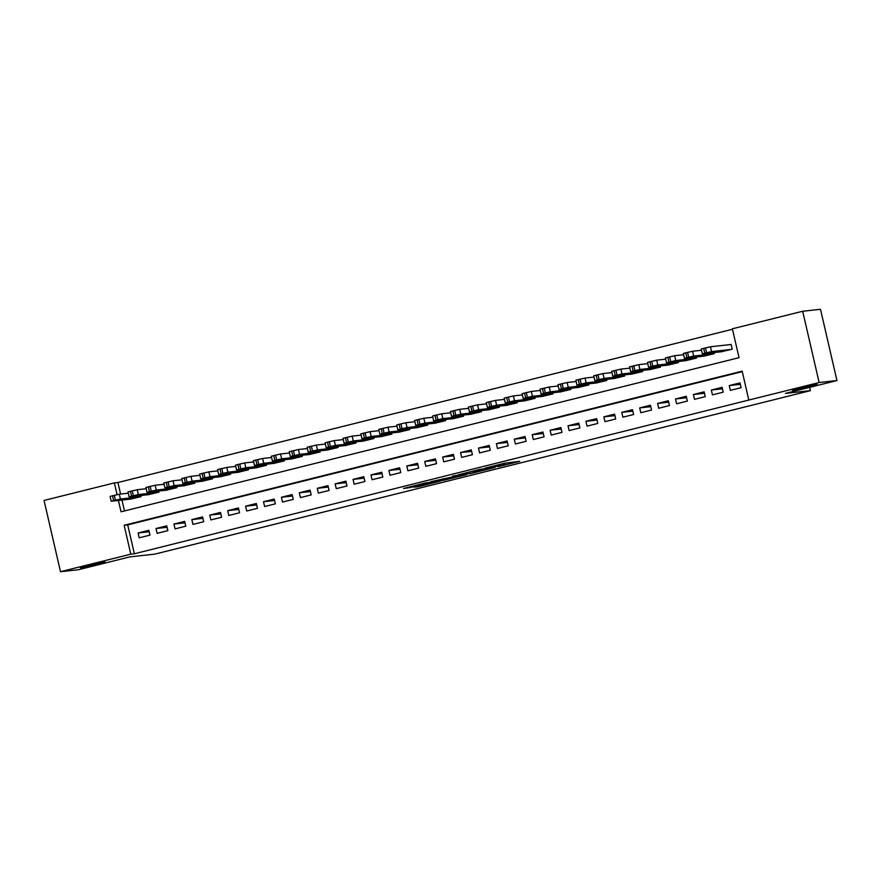 <?xml version="1.0" encoding="UTF-8"?>
<svg xmlns="http://www.w3.org/2000/svg" width="881" height="881" viewBox="0 0 881 881"><rect width="100%" height="100%" fill="white"/><g stroke="black" fill="none" stroke-linecap="round" stroke-linejoin="round"><path stroke-width="1.32" d="M498.15 466.688L519.746 461.314L504.56 463.219L485.046 468.13L497.137 465.509L491.642 467.404L505.121 464.683L498.15 466.688M104.167 562.056A12.664 0.573 167 0 0 90.314 564.886A12.664 0.573 167 0 0 80.358 567.76A12.664 0.573 167 0 0 81.239 567.771A12.664 0.573 167 0 0 95.082 564.941A12.664 0.573 167 0 0 105.037 562.067A12.664 0.573 167 0 0 104.167 562.056M816.213 384.479A12.664 0.573 167 0 0 802.371 387.31A12.664 0.573 167 0 0 792.415 390.195A12.664 0.573 167 0 0 793.285 390.206A12.664 0.573 167 0 0 807.139 387.376A12.664 0.573 167 0 0 817.094 384.49A12.664 0.573 167 0 0 816.213 384.479M413.663 487.138L418.596 486.598L440.533 481.07L425.347 482.964L403.542 488.503L410.271 487.512L427.494 482.832L436.15 481.918L413.663 487.138M118.417 500.474L121.027 511.806L739.038 357.686L732.364 328.8L802.679 311.257L820.497 309.297L836.95 380.548L785.445 393.4L810.399 390.646L154.77 554.138L129.826 556.891L78.321 569.743L60.503 571.703L44.05 500.452L114.365 482.909L117.063 494.604M836.95 380.548L819.132 382.519L748.817 400.051L742.154 371.165L124.144 525.285L130.806 554.171L60.503 571.703M742.254 371.628L127.701 524.889L134.375 553.775L748.817 400.051M134.375 553.775L130.806 554.171M470.817 473.482L495.221 467.426L480.035 469.331L458.087 474.87L470.817 473.482L470.41 471.731M466.688 474.606L443.473 480.299L430.743 481.687L456.732 476.048L452.382 476.269L454.937 475.652L466.633 474.363M730.349 390.382L741.097 387.706L739.985 382.894L729.237 385.57L730.349 390.382M712.443 394.853L723.191 392.177L722.079 387.354L711.33 390.041L712.443 394.853M694.525 399.324L705.274 396.637L704.161 391.825L693.413 394.512L694.525 399.324M676.608 403.784L687.356 401.108L686.244 396.296L675.496 398.972L676.608 403.784M658.702 408.255L669.45 405.579L668.338 400.756L657.589 403.443L658.702 408.255M640.784 412.726L651.533 410.039L650.42 405.227L639.672 407.903L640.784 412.726M622.867 417.187L633.615 414.51L632.503 409.698L621.755 412.374L622.867 417.187M604.961 421.658L615.709 418.982L614.597 414.158L603.848 416.845L604.961 421.658M587.043 426.129L597.792 423.442L596.679 418.629L585.931 421.305L587.043 426.129M569.126 430.589L579.874 427.913L578.773 423.1L568.025 425.776L569.126 430.589M551.22 435.06L561.968 432.384L560.856 427.56L550.107 430.247L551.22 435.06M533.302 439.531L544.051 436.844L542.938 432.031L532.19 434.707L533.302 439.531M515.396 443.991L526.144 441.315L525.032 436.502L514.284 439.179L515.396 443.991M497.479 448.462L508.227 445.775L507.115 440.963L496.366 443.65L497.479 448.462M479.561 452.933L490.31 450.246L489.197 445.434L478.449 448.11L479.561 452.933M461.655 457.393L472.403 454.717L471.291 449.905L460.543 452.581L461.655 457.393M443.738 461.864L454.486 459.177L453.374 454.365L442.625 457.052L443.738 461.864M425.82 466.324L436.569 463.648L435.456 458.836L424.708 461.512L425.82 466.324M407.914 470.795L418.662 468.119L417.55 463.307L406.802 465.983L407.914 470.795M389.997 475.266L400.745 472.579L399.633 467.767L388.884 470.454L389.997 475.266M372.09 479.727L382.839 477.05L381.726 472.238L370.978 474.914L372.09 479.727M354.173 484.198L364.921 481.522L363.809 476.698L353.061 479.385L354.173 484.198M336.256 488.669L347.004 485.982L345.892 481.169L335.143 483.856L336.256 488.669M318.349 493.129L329.098 490.453L327.985 485.64L317.237 488.316L318.349 493.129M300.432 497.6L311.18 494.924L310.068 490.1L299.32 492.787L300.432 497.6M282.515 502.071L293.263 499.384L292.151 494.571L281.402 497.247L282.515 502.071M264.608 506.531L275.357 503.855L274.244 499.042L263.496 501.718L264.608 506.531M246.691 511.002L257.439 508.326L256.327 503.503L245.579 506.19L246.691 511.002M228.774 515.473L239.522 512.786L238.421 507.974L227.672 510.65L228.774 515.473M210.867 519.933L221.616 517.257L220.503 512.445L209.755 515.121L210.867 519.933M192.95 524.404L203.698 521.728L202.586 516.905L191.838 519.592L192.95 524.404M175.044 528.875L185.792 526.188L184.68 521.376L173.931 524.052L175.044 528.875M157.126 533.335L167.875 530.659L166.762 525.847L156.014 528.523L157.126 533.335M148.845 530.307L138.097 532.994L139.209 537.806L149.957 535.119L148.845 530.307M732.474 329.263L117.922 482.524L120.587 494.054M121.974 500.089L124.485 510.936M721.429 351.75L732.21 349.184L731.098 344.372L730.195 344.603M714.039 352.565L714.293 353.655L703.512 356.21M696.122 357.025L696.375 358.127L685.605 360.681M678.216 361.496L678.469 362.587L667.688 365.152M660.298 365.967L660.552 367.058L649.782 369.613M642.392 370.427L642.634 371.529L631.864 374.084M624.475 374.899L624.728 375.989L613.947 378.555M606.557 379.37L606.811 380.46L596.041 383.015M588.651 383.83L588.904 384.931L578.123 387.486M570.734 388.301L570.987 389.391L560.206 391.957M552.816 392.772L553.07 393.862L542.3 396.417M534.91 397.232L535.163 398.333L524.382 400.888M516.993 401.703L517.246 402.793L506.476 405.359M499.087 406.174L499.329 407.264L488.559 409.819M481.169 410.634L481.422 411.735L470.641 414.29M463.252 415.105L463.505 416.195L452.735 418.761M445.346 419.576L445.599 420.666L434.818 423.221M427.428 424.036L427.681 425.127L416.9 427.692M409.511 428.507L409.764 429.598L398.994 432.153M391.605 432.978L391.858 434.069L381.077 436.624M373.687 437.439L373.94 438.529L363.159 441.095M355.77 441.91L356.023 443L345.253 445.555M337.864 446.37L338.117 447.471L327.336 450.026M319.946 450.841L320.199 451.931L309.429 454.497M302.04 455.312L302.282 456.402L291.512 458.957M284.123 459.772L284.376 460.873L273.595 463.428M266.205 464.243L266.458 465.333L255.688 467.899M248.299 468.714L248.552 469.804L237.771 472.359M230.381 473.174L230.635 474.275L219.854 476.83M212.464 477.645L212.717 478.735L201.947 481.301M194.558 482.116L194.811 483.206L184.03 485.761M176.641 486.576L176.894 487.678L166.124 490.232M158.734 491.047L158.976 492.138L148.206 494.704M140.817 495.518L141.07 496.609L130.289 499.164M810.399 390.646L809.639 387.365M802.679 311.257L819.132 382.519M117.922 482.524L114.365 482.909M127.701 524.889L124.144 525.285M729.237 385.57L740.326 384.347M711.33 390.041L722.409 388.818M693.413 394.512L704.492 393.278M675.496 398.972L686.585 397.749M657.589 403.443L668.668 402.221M639.672 407.903L650.762 406.681M621.755 412.374L632.844 411.152M603.848 416.845L614.927 415.623M585.931 421.305L597.021 420.083M568.025 425.776L579.103 424.554M550.107 430.247L561.186 429.025M532.19 434.707L543.28 433.485M514.284 439.179L525.362 437.956M496.366 443.65L507.456 442.427M478.449 448.11L489.539 446.887M460.543 452.581L471.621 451.358M442.625 457.052L453.715 455.829M424.708 461.512L435.798 460.289M406.802 465.983L417.88 464.761M388.884 470.454L399.974 469.232M370.978 474.914L382.057 473.692M353.061 479.385L364.139 478.163M335.143 483.856L346.233 482.623M317.237 488.316L328.316 487.094M299.32 492.787L310.409 491.565M281.402 497.247L292.492 496.025M263.496 501.718L274.575 500.496M245.579 506.19L256.668 504.967M227.672 510.65L238.751 509.427M209.755 515.121L220.834 513.898M191.838 519.592L202.927 518.369M173.931 524.052L185.01 522.829M156.014 528.523L167.104 527.301M138.097 532.994L149.186 531.772M491.113 468.373L480.795 469.342L472.712 471.489L491.113 468.373M453.682 477.447L463.45 475.101L453.682 477.447M731.12 344.493L710.449 346.773L701.221 349.008L702.333 353.821L722.354 351.651M702.333 353.821L711.562 351.596L731.307 349.416M706.782 353.138L716.154 351.332L706.76 353.039M701.507 350.253L692.543 351.244L683.315 353.468L684.427 358.292L704.437 356.111M684.427 358.292L693.655 356.056L713.401 353.876M688.876 357.609L698.248 355.803L688.854 357.51M683.601 354.724L674.626 355.715L665.397 357.939L666.51 362.752L686.53 360.582M666.51 362.752L675.738 360.527L695.483 358.347M670.959 362.069L680.33 360.274L670.937 361.97M665.684 359.184L656.708 360.175L647.48 362.41L648.592 367.223L668.613 365.042M648.592 367.223L657.821 364.987L677.566 362.818M653.041 366.54L662.424 364.734L653.019 366.441M647.766 363.655L638.802 364.646L629.574 366.87L630.686 371.694L650.696 369.513M630.686 371.694L639.914 369.458L659.66 367.278M635.135 371.011L644.507 369.205L635.113 370.912M629.86 368.126L620.885 369.117L611.656 371.341L612.769 376.154L632.789 373.985M612.769 376.154L621.997 373.929L641.742 371.749M617.218 375.471L626.589 373.676L617.196 375.372M611.943 372.586L602.978 373.577L593.739 375.813L594.851 380.625L614.872 378.445M594.851 380.625L604.08 378.39L623.836 376.22M599.311 379.942L608.683 378.136L599.278 379.843M594.036 377.057L585.061 378.048L575.833 380.273L576.945 385.096L596.966 382.916M576.945 385.096L586.173 382.861L605.919 380.68M581.394 384.413L590.766 382.607L581.372 384.314M576.119 381.528L567.144 382.519L557.915 384.744L559.028 389.556L579.048 387.387M559.028 389.556L568.256 387.332L588.001 385.151M563.477 388.873L572.848 387.067L563.455 388.774M558.202 385.988L549.237 386.979L540.009 389.215L541.11 394.027L561.131 391.847M541.11 394.027L550.35 391.792L570.095 389.622M545.57 393.344L554.942 391.538L545.548 393.245M540.295 390.459L531.32 391.45L522.092 393.675L523.204 398.498L543.225 396.318M523.204 398.498L532.432 396.263L552.178 394.082M527.653 397.816L537.025 396.01L527.631 397.705M522.378 394.93L513.403 395.91L504.174 398.146L505.287 402.958L525.307 400.789M505.287 402.958L514.515 400.734L534.26 398.553M509.736 402.276L519.107 400.47L509.714 402.177M504.461 399.39L495.496 400.381L486.268 402.617L487.38 407.429L507.39 405.249M487.38 407.429L496.609 405.194L516.354 403.024M491.829 406.747L501.201 404.941L491.807 406.648M486.554 403.861L477.579 404.853L468.351 407.077L469.463 411.89L489.484 409.72M469.463 411.89L478.691 409.665L498.437 407.485M473.912 411.218L483.284 409.412L473.89 411.108M468.637 408.332L459.662 409.313L450.433 411.548L451.546 416.361L471.566 414.191M451.546 416.361L460.774 414.136L480.519 411.956M456.006 415.678L465.377 413.872L455.973 415.579M450.731 412.793L441.755 413.784L432.527 416.019L433.639 420.832L453.66 418.651M433.639 420.832L442.868 418.596L462.613 416.416M438.088 420.149L447.46 418.343L438.066 420.05M432.813 417.264L423.838 418.255L414.61 420.479L415.722 425.292L435.743 423.122M415.722 425.292L424.95 423.067L444.696 420.887M420.171 424.62L429.543 422.814L420.149 424.51M414.896 421.724L405.932 422.715L396.692 424.95L397.805 429.763L417.825 427.593M397.805 429.763L407.044 427.538L426.789 425.358M402.265 429.08L411.636 427.274L402.243 428.981M396.99 426.195L388.014 427.186L378.786 429.421L379.898 434.234L399.919 432.053M379.898 434.234L389.127 431.998L408.872 429.818M384.347 433.551L393.719 431.745L384.325 433.452M379.072 430.666L370.097 431.657L360.869 433.881L361.981 438.694L382.002 436.524M361.981 438.694L371.209 436.469L390.955 434.289M366.43 438.011L375.802 436.216L366.408 437.912M361.155 435.126L352.191 436.117L342.962 438.353L344.075 443.165L364.084 440.996M344.075 443.165L353.303 440.94L373.048 438.76M348.524 442.482L357.895 440.676L348.502 442.383M343.249 439.597L334.273 440.588L325.045 442.813L326.157 447.636L346.178 445.456M326.157 447.636L335.386 445.401L355.131 443.22M330.606 446.953L339.978 445.147L330.584 446.854M325.331 444.068L316.356 445.059L307.128 447.284L308.24 452.096L328.261 449.927M308.24 452.096L317.468 449.872L337.214 447.691M312.689 451.413L322.072 449.618L312.667 451.314M307.414 448.528L298.45 449.519L289.221 451.755L290.334 456.567L310.343 454.387M290.334 456.567L299.562 454.332L319.307 452.162M294.783 455.884L304.154 454.078L294.761 455.785M289.508 452.999L280.532 453.99L271.304 456.215L272.416 461.038L292.437 458.858M272.416 461.038L281.645 458.803L301.39 456.622M276.865 460.356L286.237 458.549L276.843 460.256M271.59 457.47L262.626 458.461L253.387 460.686L254.499 465.498L274.52 463.329M254.499 465.498L263.727 463.274L283.484 461.093M258.959 464.816L268.331 463.021L258.926 464.716M253.684 461.93L244.709 462.921L235.48 465.157L236.593 469.969L256.613 467.789M236.593 469.969L245.821 467.734L265.566 465.564M241.042 469.287L250.413 467.481L241.02 469.188M235.767 466.401L226.791 467.393L217.563 469.617L218.675 474.441L238.696 472.26M218.675 474.441L227.904 472.205L247.649 470.025M223.124 473.758L232.496 471.952L223.102 473.659M217.849 470.872L208.885 471.864L199.657 474.088L200.758 478.901L220.779 476.731M200.758 478.901L209.997 476.676L229.743 474.496M205.218 478.218L214.59 476.412L205.196 478.119M199.943 475.333L190.968 476.324L181.739 478.559L182.852 483.372L202.872 481.191M182.852 483.372L192.08 481.136L211.825 478.967M187.301 482.689L196.672 480.883L187.279 482.59M182.026 479.804L173.05 480.795L163.822 483.019L164.934 487.843L184.955 485.662M164.934 487.843L174.163 485.607L193.908 483.427M169.383 487.16L178.755 485.354L169.361 487.05M164.108 484.275L155.144 485.255L145.916 487.49L147.028 492.303L167.038 490.133M147.028 492.303L156.256 490.078L176.002 487.898M151.477 491.62L160.849 489.814L151.455 491.521M146.202 488.735L137.227 489.726L127.998 491.961L129.111 496.774L149.131 494.593M129.111 496.774L138.339 494.538L158.084 492.369M133.56 496.091L142.931 494.285L133.538 495.992M128.285 493.206L119.309 494.197L110.081 496.421L111.193 501.234L131.214 499.064M111.193 501.234L120.422 499.009L140.167 496.829M115.653 500.562L125.025 498.756L115.62 500.452M504.373 463.263L504.692 464.683M503.348 463.516L503.646 464.794M498.062 464.838L498.194 465.399M472.943 471.511L473.273 472.965M445.599 478.339L445.94 479.782M443.088 478.625L443.473 480.299M410.094 486.775L410.271 487.512M407.661 487.38L407.804 488.03M418.442 485.949L418.596 486.598M416.008 486.554L416.14 487.116M711.562 351.596L710.449 346.773M706.551 352.642L705.45 347.83M704.767 353.083L703.655 348.27M710.075 352.18L710.207 352.763M693.655 356.056L692.543 351.244M688.645 357.113L687.532 352.29M686.85 357.554L685.737 352.741M692.158 356.651L692.29 357.234M675.738 360.527L674.626 355.715M670.727 361.573L669.615 356.761M668.943 362.025L667.831 357.212M674.251 361.111L674.383 361.695M657.821 364.987L656.708 360.175M652.821 366.044L651.709 361.232M651.026 366.485L649.914 361.673M656.334 365.582L656.466 366.166M639.914 369.458L638.802 364.646M634.904 370.516L633.791 365.692M633.109 370.956L631.996 366.144M638.417 370.053L638.56 370.626M621.997 373.929L620.885 369.117M616.986 374.976L615.874 370.163M615.202 375.427L614.09 370.615M620.51 374.513L620.642 375.097M604.08 378.39L602.978 373.577M599.08 379.447L597.968 374.634M597.285 379.887L596.173 375.075M602.593 378.984L602.725 379.568M586.173 382.861L585.061 378.048M581.163 383.907L580.05 379.094M579.368 384.358L578.255 379.546M584.676 383.455L584.819 384.028M568.256 387.332L567.144 382.519M563.245 388.378L562.133 383.565M561.461 388.829L560.349 384.006M566.769 387.915L566.901 388.499M550.35 391.792L549.237 386.979M545.339 392.849L544.227 388.036M543.544 393.289L542.432 388.477M548.852 392.386L548.984 392.97M532.432 396.263L531.32 391.45M527.422 397.309L526.309 392.497M525.627 397.76L524.525 392.948M530.946 396.857L531.078 397.43M514.515 400.734L513.403 395.91M509.515 401.78L508.403 396.968M507.72 402.232L506.608 397.408M513.028 401.318L513.16 401.901M496.609 405.194L495.496 400.381M491.598 406.251L490.486 401.439M489.803 406.692L488.691 401.879M495.111 405.789L495.243 406.372M478.691 409.665L477.579 404.853M473.681 410.711L472.568 405.899M471.897 411.163L470.784 406.35M477.205 410.26L477.337 410.832M460.774 414.136L459.662 409.313M455.774 415.182L454.662 410.37M453.979 415.634L452.867 410.81M459.287 414.72L459.419 415.303M442.868 418.596L441.755 413.784M437.857 419.653L436.745 414.83M436.062 420.094L434.95 415.281M441.37 419.191L441.513 419.774M424.95 423.067L423.838 418.255M419.94 424.113L418.827 419.301M418.156 424.565L417.043 419.752M423.464 423.662L423.596 424.235M407.044 427.538L405.932 422.715M402.033 428.584L400.921 423.772M400.238 429.036L399.126 424.213M405.546 428.122L405.678 428.706M389.127 431.998L388.014 427.186M384.116 433.056L383.004 428.232M382.321 433.496L381.209 428.684M387.64 432.593L387.772 433.177M371.209 436.469L370.097 431.657M366.199 437.516L365.097 432.703M364.415 437.967L363.302 433.155M369.723 437.053L369.855 437.637M353.303 440.94L352.191 436.117M348.292 441.987L347.18 437.174M346.497 442.427L345.385 437.615M351.805 441.524L351.937 442.108M335.386 445.401L334.273 440.588M330.375 446.458L329.263 441.634M328.591 446.898L327.479 442.086M333.899 445.995L334.031 446.568M317.468 449.872L316.356 445.059M312.469 450.918L311.356 446.105M310.674 451.369L309.561 446.557M315.982 450.455L316.114 451.039M299.562 454.332L298.45 449.519M294.551 455.389L293.439 450.576M292.756 455.829L291.644 451.017M298.064 454.926L298.207 455.51M281.645 458.803L280.532 453.99M276.634 459.86L275.522 455.036M274.85 460.3L273.738 455.488M280.158 459.397L280.29 459.97M263.727 463.274L262.626 458.461M258.728 464.32L257.615 459.508M256.933 464.772L255.82 459.959M262.241 463.858L262.373 464.441M245.821 467.734L244.709 462.921M240.81 468.791L239.698 463.979M239.015 469.232L237.903 464.419M244.323 468.329L244.466 468.912M227.904 472.205L226.791 467.393M222.893 473.251L221.781 468.439M221.109 473.703L219.997 468.89M226.417 472.8L226.549 473.372M209.997 476.676L208.885 471.864M204.987 477.722L203.874 472.91M203.192 478.174L202.079 473.35M208.5 477.26L208.632 477.843M192.08 481.136L190.968 476.324M187.069 482.193L185.957 477.381M185.274 482.634L184.173 477.821M190.593 481.731L190.725 482.314M174.163 485.607L173.05 480.795M169.163 486.653L168.051 481.841M167.368 487.105L166.256 482.292M172.676 486.202L172.808 486.775M156.256 490.078L155.144 485.255M151.246 491.124L150.133 486.312M149.451 491.576L148.338 486.753M154.759 490.662L154.891 491.246M138.339 494.538L137.227 489.726M133.328 495.596L132.216 490.783M131.544 496.036L130.432 491.224M136.852 495.133L136.984 495.717M120.422 499.009L119.309 494.197M115.422 500.056L114.31 495.243M113.627 500.507L112.515 495.695M118.935 499.604L119.067 500.177M504.769 463.164L505.121 464.683M498.459 464.739L498.613 465.399"/></g></svg>
